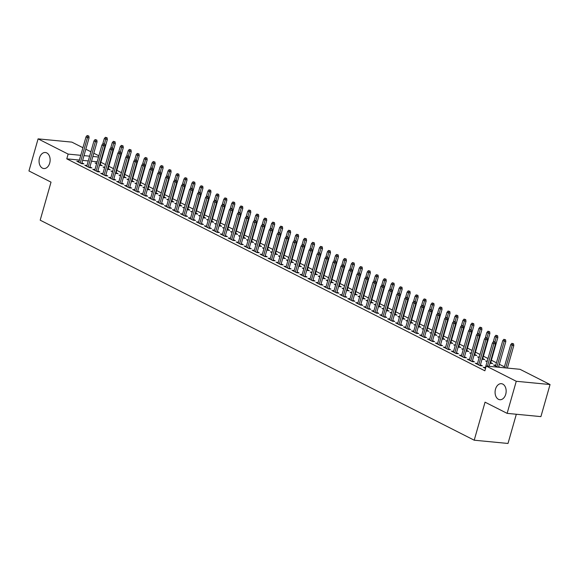 <?xml version="1.0" encoding="UTF-8"?>
<svg xmlns="http://www.w3.org/2000/svg" width="579" height="579" viewBox="0 0 579 579"><rect width="100%" height="100%" fill="white"/><g stroke="black" fill="none" stroke-linecap="round" stroke-linejoin="round"><path stroke-width="0.87" d="M495.515 389.117A8.055 5.515 95.5 0 1 501.392 383.689A8.055 5.515 95.5 0 1 505.72 394.292A8.055 5.515 95.5 0 1 499.843 399.72A8.055 5.515 95.5 0 1 495.515 389.117M39.495 157.937A8.055 5.515 95.5 0 1 45.372 152.509A8.055 5.515 95.5 0 1 49.7 163.112A8.055 5.515 95.5 0 1 43.823 168.54A8.055 5.515 95.5 0 1 39.495 157.937M504.41 366.84L499.351 364.271M496.442 362.794L491.383 360.232M488.017 358.524L483.414 356.194M480.042 354.486L475.439 352.148M472.073 350.447L467.47 348.109M464.105 346.401L459.502 344.071M456.136 342.363L451.533 340.032M448.168 338.324L443.565 335.994M440.199 334.286L435.596 331.948M432.231 330.247L427.62 327.909M424.255 326.201L419.652 323.871M416.287 322.163L411.683 319.832M408.318 318.124L403.715 315.787M400.35 314.086L395.746 311.748M392.381 310.04L387.778 307.71M384.413 306.002L379.81 303.671M376.437 301.963L371.834 299.625M368.468 297.924L363.865 295.587M360.5 293.879L355.897 291.548M352.531 289.84L347.928 287.51M344.563 285.802L339.96 283.471M336.594 281.763L331.991 279.425M328.626 277.725L324.016 275.387M320.65 273.679L316.047 271.348M312.682 269.64L308.079 267.31M304.713 265.602L300.11 263.264M296.745 261.563L292.142 259.226M288.776 257.517L284.173 255.187M280.808 253.479L276.205 251.148M272.832 249.44L268.229 247.103M264.864 245.402L260.261 243.064M256.895 241.356L252.292 239.026M248.927 237.318L244.324 234.987M240.958 233.279L236.355 230.949M232.99 229.241L228.387 226.903M225.021 225.202L220.411 222.864M217.045 221.156L212.442 218.826M209.077 217.118L204.474 214.787M201.108 213.079L196.505 210.742M193.14 209.041L188.537 206.703M185.171 204.995L180.568 202.664M177.203 200.956L172.6 198.626M169.227 196.918L164.624 194.58M161.259 192.879L156.656 190.542M153.29 188.834L148.687 186.503M145.322 184.795L140.719 182.465M137.353 180.757L132.75 178.426M129.385 176.718L124.782 174.38M121.416 172.68L116.806 170.342M113.441 168.634L108.838 166.303M105.472 164.595L100.869 162.265M520.007 369.301L550.05 384.536L516.265 381.279L486.222 366.044L520.007 369.301M516.265 381.279L507.124 413.363L540.909 416.619L550.05 384.536M516.323 414.253L508 443.463L474.215 440.206L40.19 220.179L51.024 182.146L28.95 170.957L38.091 138.866L71.876 142.123L82.92 147.725M85.83 149.194L90.889 151.763M93.798 153.24L98.857 155.802M495.754 365.204L493.569 364.994L497.853 367.166M498.671 366.645L500.133 367.39M477.494 363.446L475.308 363.236L480.092 365.66L482.372 365.877L480.411 364.886M479.303 357.077L477.632 356.917L479.137 357.677M482.734 358.567L484.695 359.559L482.046 359.154M461.55 355.368L459.371 355.159L464.148 357.583L466.435 357.8L464.474 356.809M463.366 348.999L461.695 348.833L463.193 349.6M466.797 350.483L468.758 351.482L466.109 351.077M445.613 347.284L443.427 347.074L448.211 349.499L450.491 349.716L448.537 348.724M447.429 340.915L445.75 340.756L447.256 341.516M450.853 342.406L452.814 343.398L450.165 342.992M429.676 339.207L427.49 338.997L432.274 341.422L434.554 341.639L432.593 340.647M431.485 332.838L429.813 332.672L431.319 333.439M434.916 334.322L436.877 335.321L434.228 334.915M413.739 331.123L411.553 330.913L416.33 333.338L418.617 333.562L416.656 332.563M415.548 324.754L413.876 324.595L415.382 325.355M418.979 326.245L420.94 327.236L418.291 326.831M397.795 323.046L395.609 322.836L400.393 325.26L402.68 325.478L400.719 324.486M399.611 316.677L397.932 316.51L399.438 317.278M403.042 318.168L404.996 319.159L402.347 318.754M381.858 314.962L379.672 314.752L384.456 317.176L386.736 317.401L384.774 316.402M383.674 308.593L381.995 308.433L383.501 309.193M387.098 310.083L389.059 311.075L386.41 310.67M365.921 306.884L363.735 306.675L368.519 309.099L370.799 309.316L368.837 308.325M367.73 300.515L366.058 300.356L367.564 301.116M371.161 302.006L373.122 302.998L370.473 302.593M349.977 298.8L347.798 298.59L352.575 301.015L354.862 301.239L352.901 300.24M351.793 292.431L350.114 292.272L351.619 293.032M355.224 293.922L357.178 294.914L354.529 294.508M334.04 290.723L331.854 290.513L336.638 292.938L338.918 293.155L336.956 292.163M335.856 284.354L334.177 284.195L335.682 284.955M339.28 285.845L341.241 286.837L338.592 286.431M318.103 282.646L315.917 282.429L320.701 284.854L322.981 285.078L321.019 284.079M319.912 276.277L318.24 276.111L319.746 276.878M323.343 277.761L325.304 278.76L322.655 278.347M302.158 274.562L299.98 274.352L304.757 276.776L307.044 276.994L305.082 276.002M303.975 268.193L302.296 268.034L303.801 268.794M307.406 269.684L309.367 270.675L306.711 270.27M286.221 266.485L284.036 266.268L288.82 268.692L291.099 268.917L289.145 267.925M288.038 260.116L286.359 259.949L287.864 260.716M291.461 261.599L293.423 262.598L290.774 262.186M270.284 258.4L268.099 258.191L272.883 260.615L275.163 260.832L273.201 259.841M272.094 252.031L270.422 251.872L271.927 252.632M275.524 253.522L277.486 254.514L274.837 254.109M254.34 250.323L252.162 250.114L256.938 252.538L259.226 252.755L257.264 251.764M256.157 243.954L254.485 243.788L255.983 244.555M259.587 245.438L261.549 246.437L258.9 246.032M238.403 242.239L236.218 242.029L241.002 244.454L243.289 244.671L241.327 243.679M240.22 235.87L238.541 235.711L240.046 236.471M243.643 237.361L245.605 238.353L242.956 237.947M222.466 234.162L220.281 233.952L225.065 236.377L227.344 236.594L225.383 235.602M224.283 227.793L222.604 227.627L224.109 228.394M227.706 229.277L229.668 230.276L227.019 229.87M206.529 226.078L204.344 225.868L209.12 228.292L211.407 228.517L209.446 227.518M208.339 219.709L206.667 219.55L208.172 220.309M211.769 221.2L213.731 222.191L211.082 221.786M190.585 218.001L188.399 217.791L193.183 220.215L195.47 220.433L193.509 219.441M192.402 211.632L190.723 211.465L192.228 212.232M195.832 213.123L197.786 214.114L195.137 213.709M174.648 209.916L172.462 209.707L177.246 212.131L179.526 212.355L177.565 211.357M176.465 203.547L174.786 203.388L176.291 204.148M179.888 205.038L181.849 206.03L179.201 205.625M158.711 201.839L156.525 201.63L161.309 204.054L163.589 204.271L161.628 203.28M160.521 195.47L158.849 195.311L160.354 196.071M163.951 196.961L165.912 197.953L163.264 197.548M142.767 193.755L140.588 193.545L145.365 195.97L147.652 196.194L145.691 195.195M144.584 187.386L142.904 187.227L144.41 187.987M148.014 188.877L149.975 189.869L147.319 189.463M126.83 185.678L124.644 185.468L129.428 187.893L131.708 188.11L129.747 187.118M128.647 179.309L126.967 179.15L128.473 179.91M132.07 180.8L134.031 181.792L131.382 181.386M110.893 177.601L108.707 177.384L113.491 179.808L115.771 180.033L113.81 179.034M112.702 171.232L111.03 171.066L112.536 171.833M116.133 172.716L118.094 173.714L115.445 173.302M94.949 169.517L92.77 169.307L97.547 171.731L99.834 171.949L97.873 170.957M96.765 163.148L95.094 162.988L96.592 163.748M100.196 164.639L102.157 165.63L99.501 165.225M79.012 161.44L76.826 161.23L81.61 163.647L83.89 163.871L81.936 162.88M97.156 161.78L91.518 161.237M88.276 160.926L82.645 160.383M79.403 160.065L66.78 158.849L484.869 370.799L486.222 366.044M86.98 165.478L84.802 165.268L89.579 167.693L91.866 167.91L89.904 166.918M104.734 167.186L103.062 167.027L104.567 167.787M108.164 168.677L110.126 169.669L107.477 169.263M102.924 173.555L100.739 173.345L105.523 175.77L107.803 175.994L105.841 174.996M120.678 175.271L118.999 175.104L120.504 175.871M124.101 176.754L126.063 177.753L123.414 177.348M118.861 181.64L116.676 181.43L121.46 183.854L123.74 184.071L121.778 183.08M136.615 183.348L134.936 183.188L136.441 183.948M140.038 184.839L142 185.83L139.351 185.425M134.798 189.717L132.613 189.507L137.397 191.931L139.684 192.148L137.722 191.157M152.552 191.432L150.88 191.265L152.378 192.033M155.983 192.916L157.944 193.914L155.295 193.509M150.735 197.801L148.557 197.591L153.334 200.016L155.621 200.233L153.659 199.241M168.489 199.509L166.817 199.35L168.323 200.11M171.92 201L173.881 201.991L171.232 201.586M166.68 205.878L164.494 205.668L169.278 208.093L171.558 208.31L169.596 207.318M184.433 207.593L182.754 207.427L184.26 208.194M187.857 209.077L189.818 210.076L187.169 209.663M182.617 213.962L180.431 213.745L185.215 216.17L187.495 216.394L185.541 215.402M200.37 215.67L198.691 215.511L200.196 216.271M203.801 217.161L205.762 218.153L203.106 217.747M198.554 222.039L196.375 221.829L201.152 224.254L203.439 224.471L201.478 223.48M216.307 223.755L214.635 223.588L216.141 224.355M219.738 225.238L221.699 226.237L219.05 225.824M214.498 230.124L212.312 229.906L217.096 232.331L219.376 232.555L217.414 231.557M232.251 231.832L230.572 231.672L232.078 232.432M235.675 233.323L237.636 234.314L234.987 233.909M230.435 238.201L228.249 237.991L233.033 240.415L235.313 240.632L233.351 239.641M248.188 239.909L246.509 239.749L248.015 240.509M251.619 241.4L253.58 242.391L250.924 241.986M246.372 246.278L244.193 246.068L248.97 248.492L251.257 248.717L249.296 247.718M264.125 247.993L262.453 247.834L263.959 248.594M267.556 249.484L269.517 250.475L266.868 250.07M262.316 254.362L260.13 254.152L264.914 256.577L267.194 256.794L265.233 255.802M280.07 256.07L278.39 255.911L279.896 256.671M283.493 257.561L285.454 258.552L282.805 258.147M278.253 262.439L276.067 262.229L280.851 264.654L283.131 264.878L281.17 263.879M296.007 264.154L294.327 263.988L295.833 264.755M299.437 265.645L301.391 266.637L298.742 266.231M294.19 270.523L292.004 270.313L296.788 272.738L299.075 272.955L297.114 271.964M311.943 272.231L310.272 272.072L311.777 272.832M315.374 273.722L317.335 274.714L314.687 274.308M310.134 278.6L307.948 278.39L312.725 280.815L315.012 281.039L313.051 280.041M327.88 280.316L326.209 280.149L327.714 280.916M331.311 281.799L333.272 282.798L330.623 282.393M326.071 286.685L323.885 286.475L328.669 288.899L330.949 289.116L328.988 288.125M343.825 288.393L342.146 288.233L343.651 288.993M347.248 289.884L349.209 290.875L346.56 290.47M342.008 294.762L339.822 294.552L344.606 296.976L346.886 297.193L344.932 296.202M359.762 296.477L358.09 296.31L359.588 297.078M363.192 297.961L365.154 298.959L362.505 298.554M357.945 302.846L355.767 302.636L360.543 305.061L362.83 305.278L360.869 304.286M375.699 304.554L374.027 304.395L375.532 305.155M379.129 306.045L381.091 307.036L378.442 306.631M373.889 310.923L371.704 310.713L376.488 313.138L378.767 313.355L376.806 312.363M391.643 312.638L389.964 312.472L391.469 313.239M395.066 314.122L397.028 315.121L394.379 314.708M389.826 319.007L387.641 318.79L392.424 321.215L394.704 321.439L392.75 320.448M407.58 320.715L405.901 320.556L407.406 321.316M411.01 322.206L412.972 323.198L410.316 322.793M405.763 327.084L403.585 326.874L408.361 329.299L410.649 329.516L408.687 328.525M423.517 328.792L421.845 328.633L423.35 329.4M426.947 330.283L428.909 331.282L426.26 330.87M421.707 335.169L419.522 334.952L424.306 337.376L426.585 337.6L424.624 336.602M439.461 336.877L437.782 336.717L439.287 337.477M442.884 338.368L444.846 339.359L442.197 338.954M437.644 343.246L435.459 343.036L440.243 345.46L442.522 345.677L440.561 344.686M455.398 344.954L453.719 344.794L455.224 345.554M458.829 346.445L460.783 347.436L458.134 347.031M453.581 351.323L451.403 351.113L456.18 353.537L458.467 353.762L456.505 352.763M471.335 353.038L469.663 352.879L471.168 353.639M474.766 354.529L476.727 355.52L474.078 355.115M469.526 359.407L467.34 359.197L472.124 361.622L474.404 361.839L472.442 360.847M487.279 361.115L485.6 360.956L487.105 361.716M490.702 362.606L492.664 363.598L490.015 363.192M485.463 367.484L483.277 367.274L485.542 368.425M66.78 158.849L68.134 154.094L38.091 138.866M507.124 413.363L485.05 402.173L474.215 440.206M98.51 157.025L92.872 156.482M89.636 156.171L83.998 155.628M80.756 155.317L68.134 154.094M81.711 163.662L89.086 137.773L87.443 137.614L80.22 162.945M87.928 135.942L88.84 136.029L87.132 135.537L87.928 135.942L87.443 137.614L86.003 136.883L78.787 162.221M89.086 137.773L88.84 136.029M87.132 135.537L86.003 136.883M107.101 137.788L105.392 137.295L107.101 137.788L107.347 139.532L104.263 138.649L102.736 144.019M106.189 137.701L104.408 143.918M107.347 139.532L99.972 165.42M104.263 138.649L105.392 137.295M89.68 167.7L97.055 141.812L95.412 141.652L88.196 166.991M95.897 139.98L96.809 140.067L95.101 139.575L95.897 139.98L95.412 141.652L93.972 140.929L86.756 166.26M97.055 141.812L96.809 140.067M95.101 139.575L93.972 140.929M97.648 171.739L105.023 145.85L103.38 145.691L96.165 171.029M103.865 144.019L104.777 144.113L103.069 143.621L103.865 144.019L103.38 145.691L101.947 144.967L94.732 170.298M105.023 145.85L104.777 144.113M103.069 143.621L101.947 144.967M115.069 141.833L113.361 141.341L115.069 141.833L115.315 143.57L112.239 142.687L110.705 148.058M114.157 141.739L112.377 147.963M115.315 143.57L107.94 169.459M112.239 142.687L113.361 141.341M123.037 145.872L121.329 145.38L123.037 145.872L123.284 147.609L120.208 146.726L118.673 152.096M122.126 145.785L120.345 152.002M123.284 147.609L115.909 173.497M120.208 146.726L121.329 145.38M105.617 175.777L112.992 149.896L111.349 149.737L104.133 175.068M111.834 148.065L112.746 148.152L111.038 147.659L111.834 148.065L111.349 149.737L109.916 149.006L102.7 174.344M112.992 149.896L112.746 148.152M111.038 147.659L109.916 149.006M113.585 179.823L120.96 153.934L119.317 153.775L112.102 179.106M119.802 152.103L120.722 152.19L119.006 151.698L119.802 152.103L119.317 153.775L117.884 153.044L110.669 178.383M120.96 153.934L120.722 152.19M119.006 151.698L117.884 153.044M131.013 149.91L129.298 149.418L131.013 149.91L131.252 151.655L128.176 150.764L126.649 156.135M130.094 149.823L128.314 156.041M131.252 151.655L123.877 177.543M128.176 150.764L129.298 149.418M138.982 153.949L137.266 153.457L138.982 153.949L139.221 155.693L136.145 154.81L134.618 160.173M138.07 153.862L136.282 160.079M139.221 155.693L131.846 181.582M136.145 154.81L137.266 153.457M121.554 183.861L128.929 157.973L127.286 157.814L120.07 183.145M127.778 156.142L128.69 156.229L126.975 155.737L127.778 156.142L127.286 157.814L125.853 157.09L118.637 182.421M128.929 157.973L128.69 156.229M126.975 155.737L125.853 157.09M146.95 157.995L145.242 157.502L146.95 157.995L147.196 159.732L144.113 158.849L142.586 164.219M146.038 157.901L144.251 164.125M147.196 159.732L139.821 185.62M144.113 158.849L145.242 157.502M129.53 187.9L136.905 162.011L135.254 161.852L128.039 187.191M135.747 160.18L136.658 160.274L134.95 159.782L135.747 160.18L135.254 161.852L133.821 161.128L126.606 186.46M136.905 162.011L136.658 160.274M134.95 159.782L133.821 161.128M154.919 162.033L153.211 161.541L154.919 162.033L155.165 163.77L152.082 162.887L150.554 168.257M154.007 161.946L152.226 168.163M155.165 163.77L147.79 189.659M152.082 162.887L153.211 161.541M137.498 191.939L144.873 166.05L143.23 165.898L136.014 191.229M143.715 164.226L144.627 164.313L142.919 163.821L143.715 164.226L143.23 165.898L141.79 165.167L134.574 190.498M144.873 166.05L144.627 164.313M142.919 163.821L141.79 165.167M162.887 166.072L161.179 165.58L162.887 166.072L163.133 167.816L160.057 166.926L158.523 172.296M161.975 165.985L160.195 172.202M163.133 167.816L155.758 193.704M160.057 166.926L161.179 165.58M145.467 195.984L152.842 170.096L151.199 169.936L143.983 195.268M151.684 168.265L152.595 168.351L150.887 167.859L151.684 168.265L151.199 169.936L149.766 169.206L142.543 194.544M152.842 170.096L152.595 168.351M150.887 167.859L149.766 169.206M170.856 170.11L169.148 169.618L170.856 170.11L171.102 171.854L168.026 170.971L166.491 176.334M169.944 170.023L168.163 176.24M171.102 171.854L163.727 197.743M168.026 170.971L169.148 169.618M153.435 200.023L160.81 174.134L159.167 173.975L151.951 199.306M159.652 172.303L160.564 172.39L158.856 171.898L159.652 172.303L159.167 173.975L157.734 173.251L150.518 198.583M160.81 174.134L160.564 172.39M158.856 171.898L157.734 173.251M178.824 174.149L177.116 173.657L178.824 174.149L179.07 175.893L175.994 175.01L174.467 180.38M177.912 174.062L176.132 180.286M179.07 175.893L171.695 201.782M175.994 175.01L177.116 173.657M161.403 204.061L168.778 178.173L167.136 178.014L159.92 203.352M167.62 176.342L168.532 176.429L166.824 175.936L167.62 176.342L167.136 178.014L165.703 177.29L158.487 202.621M168.778 178.173L168.532 176.429M166.824 175.936L165.703 177.29M186.8 178.194L185.085 177.702L186.8 178.194L187.039 179.931L183.963 179.049L182.436 184.419M185.881 178.108L184.1 184.325M187.039 179.931L179.664 205.82M183.963 179.049L185.085 177.702M169.372 208.1L176.747 182.211L175.104 182.052L167.888 207.391M175.589 180.387L176.508 180.474L174.793 179.982L175.589 180.387L175.104 182.052L173.671 181.328L166.455 206.66M176.747 182.211L176.508 180.474M174.793 179.982L173.671 181.328M194.768 182.233L193.06 181.741L194.768 182.233L195.007 183.977L191.931 183.087L190.404 188.457M193.856 182.146L192.069 188.363M195.007 183.977L187.639 209.866M191.931 183.087L193.06 181.741M177.348 212.146L184.715 186.257L183.073 186.098L175.857 211.429M183.565 184.426L184.477 184.513L182.769 184.021L183.565 184.426L183.073 186.098L181.64 185.367L174.424 210.705M184.715 186.257L184.477 184.513M182.769 184.021L181.64 185.367M202.737 186.272L201.029 185.779L202.737 186.272L202.983 188.016L199.9 187.126L198.373 192.496M201.825 186.185L200.044 192.402M202.983 188.016L195.608 213.904M199.9 187.126L201.029 185.779M185.316 216.184L192.691 190.296L191.048 190.136L183.825 215.468M191.533 188.464L192.445 188.551L190.737 188.059L191.533 188.464L191.048 190.136L189.608 189.405L182.392 214.744M192.691 190.296L192.445 188.551M190.737 188.059L189.608 189.405M210.705 190.31L208.997 189.818L210.705 190.31L210.951 192.054L207.868 191.171L206.341 196.542M209.793 190.223L208.013 196.44M210.951 192.054L203.576 217.943M207.868 191.171L208.997 189.818M193.285 220.223L200.66 194.334L199.017 194.175L191.801 219.513M199.502 192.503L200.414 192.59L198.706 192.098L199.502 192.503L199.017 194.175L197.577 193.451L190.361 218.782M200.66 194.334L200.414 192.59M198.706 192.098L197.577 193.451M218.674 194.356L216.966 193.864L218.674 194.356L218.92 196.093L215.844 195.21L214.31 200.58M217.762 194.262L215.981 200.486M218.92 196.093L211.545 221.981M215.844 195.21L216.966 193.864M201.253 224.261L208.628 198.373L206.985 198.213L199.769 223.552M207.47 196.542L208.382 196.636L206.674 196.143L207.47 196.542L206.985 198.213L205.552 197.49L198.336 222.821M208.628 198.373L208.382 196.636M206.674 196.143L205.552 197.49M226.642 198.394L224.934 197.902L226.642 198.394L226.888 200.131L223.812 199.248L222.278 204.619M225.73 198.308L223.95 204.525M226.888 200.131L219.513 226.02M223.812 199.248L224.934 197.902M209.222 228.3L216.597 202.418L214.954 202.259L207.738 227.59M215.439 200.587L216.351 200.674L214.643 200.182L215.439 200.587L214.954 202.259L213.521 201.528L206.305 226.867M216.597 202.418L216.351 200.674M214.643 200.182L213.521 201.528M234.618 202.433L232.903 201.941L234.618 202.433L234.857 204.177L231.781 203.287L230.254 208.657M233.699 202.346L231.918 208.563M234.857 204.177L227.482 230.066M231.781 203.287L232.903 201.941M217.19 232.345L224.565 206.457L222.922 206.298L215.706 231.629M223.407 204.626L224.326 204.713L222.611 204.221L223.407 204.626L222.922 206.298L221.489 205.567L214.273 230.905M224.565 206.457L224.326 204.713M222.611 204.221L221.489 205.567M242.587 206.471L240.871 205.979L242.587 206.471L242.825 208.216L239.749 207.333L238.222 212.696M241.675 206.385L239.887 212.602M242.825 208.216L235.45 234.104M239.749 207.333L240.871 205.979M225.159 236.384L232.534 210.495L230.891 210.336L223.675 235.667M231.383 208.664L232.295 208.751L230.58 208.259L231.383 208.664L230.891 210.336L229.458 209.612L222.242 234.944M232.534 210.495L232.295 208.751M230.58 208.259L229.458 209.612M250.555 210.517L248.847 210.025L250.555 210.517L250.801 212.254L247.718 211.371L246.191 216.741M249.643 210.423L247.855 216.647M250.801 212.254L243.426 238.143M247.718 211.371L248.847 210.025M233.134 240.423L240.509 214.534L238.859 214.375L231.643 239.713M239.351 212.703L240.263 212.797L238.555 212.305L239.351 212.703L238.859 214.375L237.426 213.651L230.21 238.982M240.509 214.534L240.263 212.797M238.555 212.305L237.426 213.651M258.524 214.556L256.815 214.064L258.524 214.556L258.77 216.293L255.686 215.41L254.159 220.78M257.612 214.469L255.831 220.686M258.77 216.293L251.395 242.181M255.686 215.41L256.815 214.064M241.103 244.461L248.478 218.572L246.835 218.421L239.619 243.752M247.32 216.749L248.232 216.836L246.524 216.343L247.32 216.749L246.835 218.421L245.395 217.69L238.179 243.021M248.478 218.572L248.232 216.836M246.524 216.343L245.395 217.69M266.492 218.594L264.784 218.102L266.492 218.594L266.738 220.338L263.662 219.448L262.128 224.818M265.58 218.507L263.8 224.724M266.738 220.338L259.363 246.227M263.662 219.448L264.784 218.102M249.071 248.507L256.446 222.618L254.803 222.459L247.588 247.79M255.288 220.787L256.2 220.874L254.492 220.382L255.288 220.787L254.803 222.459L253.37 221.728L246.147 247.067M256.446 222.618L256.2 220.874M254.492 220.382L253.37 221.728M274.46 222.633L272.752 222.141L274.46 222.633L274.707 224.377L271.631 223.494L270.096 228.857M273.549 222.546L271.768 228.763M274.707 224.377L267.332 250.266M271.631 223.494L272.752 222.141M257.04 252.545L264.415 226.657L262.772 226.498L255.556 251.829M263.257 224.826L264.169 224.913L262.461 224.42L263.257 224.826L262.772 226.498L261.339 225.774L254.123 251.105M264.415 226.657L264.169 224.913M262.461 224.42L261.339 225.774M282.429 226.671L280.721 226.179L282.429 226.671L282.675 228.416L279.599 227.533L278.072 232.903M281.517 226.584L279.737 232.809M282.675 228.416L275.3 254.304M279.599 227.533L280.721 226.179M265.008 256.584L272.383 230.695L270.74 230.536L263.525 255.875M271.225 228.864L272.137 228.951L270.429 228.459L271.225 228.864L270.74 230.536L269.307 229.812L262.092 255.144M272.383 230.695L272.137 228.951M270.429 228.459L269.307 229.812M290.405 230.717L288.689 230.225L290.405 230.717L290.644 232.454L287.568 231.571L286.04 236.941M289.486 230.63L287.705 236.847M290.644 232.454L283.269 258.343M287.568 231.571L288.689 230.225M272.977 260.622L280.352 234.734L278.709 234.575L271.493 259.913M279.194 232.91L280.113 232.997L278.398 232.505L279.194 232.91L278.709 234.575L277.276 233.851L270.06 259.182M280.352 234.734L280.113 232.997M278.398 232.505L277.276 233.851M298.373 234.756L296.658 234.263L298.373 234.756L298.612 236.5L295.536 235.61L294.009 240.98M297.461 234.669L295.674 240.886M298.612 236.5L291.244 262.388M295.536 235.61L296.658 234.263M280.953 264.668L288.32 238.78L286.677 238.62L279.462 263.952M287.17 236.949L288.081 237.035L286.366 236.543L287.17 236.949L286.677 238.62L285.244 237.889L278.029 263.228M288.32 238.78L288.081 237.035M286.366 236.543L285.244 237.889M306.342 238.794L304.634 238.302L306.342 238.794L306.588 240.538L303.505 239.648L301.977 245.018M305.43 238.707L303.649 244.924M306.588 240.538L299.213 266.427M303.505 239.648L304.634 238.302M288.921 268.707L296.296 242.818L294.653 242.659L287.43 267.99M295.138 240.987L296.05 241.074L294.342 240.582L295.138 240.987L294.653 242.659L293.213 241.928L285.997 267.266M296.296 242.818L296.05 241.074M294.342 240.582L293.213 241.928M314.31 242.833L312.602 242.34L314.31 242.833L314.556 244.577L311.473 243.694L309.946 249.064M313.398 242.746L311.618 248.963M314.556 244.577L307.181 270.465M311.473 243.694L312.602 242.34M296.889 272.745L304.264 246.857L302.622 246.697L295.406 272.036M303.106 245.026L304.018 245.112L302.31 244.62L303.106 245.026L302.622 246.697L301.181 245.974L293.966 271.305M304.264 246.857L304.018 245.112M302.31 244.62L301.181 245.974M322.279 246.878L320.571 246.386L322.279 246.878L322.525 248.615L319.449 247.732L317.914 253.103M321.367 246.784L319.586 253.009M322.525 248.615L315.15 274.504M319.449 247.732L320.571 246.386M304.858 276.784L312.233 250.895L310.59 250.736L303.374 276.074M311.075 249.064L311.987 249.158L310.279 248.666L311.075 249.064L310.59 250.736L309.157 250.012L301.941 275.343M312.233 250.895L311.987 249.158M310.279 248.666L309.157 250.012M330.247 250.917L328.539 250.425L330.247 250.917L330.493 252.654L327.417 251.771L325.883 257.141M329.335 250.83L327.555 257.047M330.493 252.654L323.118 278.542M327.417 251.771L328.539 250.425M312.826 280.822L320.201 254.934L318.559 254.782L311.343 280.113M319.043 253.11L319.955 253.197L318.247 252.705L319.043 253.11L318.559 254.782L317.126 254.051L309.91 279.389M320.201 254.934L319.955 253.197M318.247 252.705L317.126 254.051M338.223 254.955L336.508 254.463L338.223 254.955L338.462 256.7L335.386 255.809L333.859 261.18M337.304 254.869L335.523 261.086M338.462 256.7L331.087 282.588M335.386 255.809L336.508 254.463M320.795 284.868L328.17 258.979L326.527 258.82L319.311 284.151M327.012 257.148L327.931 257.235L326.216 256.743L327.012 257.148L326.527 258.82L325.094 258.089L317.878 283.428M328.17 258.979L327.931 257.235M326.216 256.743L325.094 258.089M346.191 258.994L344.476 258.502L346.191 258.994L346.43 260.738L343.354 259.855L341.827 265.218M345.279 258.907L343.492 265.124M346.43 260.738L339.055 286.627M343.354 259.855L344.476 258.502M328.763 288.907L336.138 263.018L334.496 262.859L327.28 288.19M334.988 261.187L335.9 261.274L334.184 260.782L334.988 261.187L334.496 262.859L333.063 262.135L325.847 287.466M336.138 263.018L335.9 261.274M334.184 260.782L333.063 262.135M354.16 263.04L352.452 262.548L354.16 263.04L354.406 264.777L351.323 263.894L349.796 269.264M353.248 262.946L351.46 269.17M354.406 264.777L347.031 290.665M351.323 263.894L352.452 262.548M336.739 292.945L344.114 267.057L342.464 266.897L335.248 292.236M342.956 265.225L343.868 265.32L342.16 264.827L342.956 265.225L342.464 266.897L341.031 266.174L333.815 291.505M344.114 267.057L343.868 265.32M342.16 264.827L341.031 266.174M362.128 267.078L360.42 266.586L362.128 267.078L362.374 268.815L359.291 267.932L357.764 273.302M361.216 266.991L359.436 273.208M362.374 268.815L354.999 294.704M359.291 267.932L360.42 266.586M344.708 296.984L352.083 271.095L350.44 270.943L343.224 296.274M350.925 269.271L351.837 269.358L350.129 268.866L350.925 269.271L350.44 270.943L348.999 270.212L341.784 295.543M352.083 271.095L351.837 269.358M350.129 268.866L348.999 270.212M370.097 271.117L368.389 270.625L370.097 271.117L370.343 272.861L367.267 271.971L365.733 277.341M369.185 271.03L367.404 277.247M370.343 272.861L362.968 298.75M367.267 271.971L368.389 270.625M352.676 301.029L360.051 275.141L358.408 274.982L351.192 300.313M358.893 273.31L359.805 273.397L358.097 272.904L358.893 273.31L358.408 274.982L356.975 274.251L349.752 299.589M360.051 275.141L359.805 273.397M358.097 272.904L356.975 274.251M378.065 275.155L376.357 274.663L378.065 275.155L378.311 276.9L375.235 276.017L373.701 281.38M377.153 275.068L375.373 281.285M378.311 276.9L370.936 302.788M375.235 276.017L376.357 274.663M360.645 305.068L368.02 279.179L366.377 279.02L359.161 304.351M366.862 277.348L367.774 277.435L366.066 276.943L366.862 277.348L366.377 279.02L364.944 278.296L357.728 303.628M368.02 279.179L367.774 277.435M366.066 276.943L364.944 278.296M386.034 279.194L384.326 278.702L386.034 279.194L386.28 280.938L383.204 280.055L381.677 285.425M385.122 279.107L383.341 285.331M386.28 280.938L378.905 306.827M383.204 280.055L384.326 278.702M368.613 309.106L375.988 283.218L374.345 283.059L367.129 308.397M374.83 281.387L375.742 281.474L374.034 280.981L374.83 281.387L374.345 283.059L372.912 282.335L365.696 307.666M375.988 283.218L375.742 281.474M374.034 280.981L372.912 282.335M394.01 283.24L392.294 282.747L394.01 283.24L394.248 284.977L391.172 284.094L389.645 289.464M393.09 283.153L391.31 289.37M394.248 284.977L386.873 310.865M391.172 284.094L392.294 282.747M376.582 313.145L383.957 287.256L382.314 287.097L375.098 312.436M382.799 285.433L383.718 285.519L382.002 285.027L382.799 285.433L382.314 287.097L380.881 286.373L373.665 311.705M383.957 287.256L383.718 285.519M382.002 285.027L380.881 286.373M401.978 287.278L400.263 286.786L401.978 287.278L402.217 289.022L399.141 288.132L397.614 293.502M401.066 287.191L399.278 293.408M402.217 289.022L394.849 314.911M399.141 288.132L400.263 286.786M384.557 317.191L391.925 291.302L390.282 291.143L383.066 316.474M390.774 289.471L391.686 289.558L389.971 289.066L390.774 289.471L390.282 291.143L388.849 290.412L381.633 315.75M391.925 291.302L391.686 289.558M389.971 289.066L388.849 290.412M409.946 291.317L408.238 290.824L409.946 291.317L410.193 293.061L407.109 292.171L405.582 297.541M409.035 291.23L407.254 297.447M410.193 293.061L402.818 318.949M407.109 292.171L408.238 290.824M392.526 321.229L399.901 295.341L398.258 295.181L391.035 320.513M398.743 293.51L399.655 293.596L397.947 293.104L398.743 293.51L398.258 295.181L396.818 294.45L389.602 319.789M399.901 295.341L399.655 293.596M397.947 293.104L396.818 294.45M417.915 295.355L416.207 294.863L417.915 295.355L418.161 297.099L415.078 296.216L413.551 301.587M417.003 295.268L415.223 301.485M418.161 297.099L410.786 322.988M415.078 296.216L416.207 294.863M400.494 325.268L407.869 299.379L406.226 299.22L399.011 324.558M406.711 297.548L407.623 297.635L405.915 297.143L406.711 297.548L406.226 299.22L404.786 298.496L397.57 323.827M407.869 299.379L407.623 297.635M405.915 297.143L404.786 298.496M425.883 299.401L424.175 298.909L425.883 299.401L426.13 301.138L423.054 300.255L421.519 305.625M424.972 299.307L423.191 305.531M426.13 301.138L418.755 327.026M423.054 300.255L424.175 298.909M408.463 329.306L415.838 303.418L414.195 303.258L406.979 328.597M414.68 301.587L415.592 301.681L413.884 301.189L414.68 301.587L414.195 303.258L412.762 302.535L405.546 327.866M415.838 303.418L415.592 301.681M413.884 301.189L412.762 302.535M433.852 303.439L432.144 302.947L433.852 303.439L434.098 305.176L431.022 304.293L429.488 309.664M432.94 303.353L431.16 309.57M434.098 305.176L426.723 331.065M431.022 304.293L432.144 302.947M416.431 333.345L423.806 307.456L422.163 307.304L414.948 332.636M422.648 305.632L423.56 305.719L421.852 305.227L422.648 305.632L422.163 307.304L420.73 306.573L413.515 331.912M423.806 307.456L423.56 305.719M421.852 305.227L420.73 306.573M441.828 307.478L440.112 306.986L441.828 307.478L442.066 309.222L438.991 308.332L437.463 313.702M440.909 307.391L439.128 313.608M442.066 309.222L434.691 335.111M438.991 308.332L440.112 306.986M424.4 337.391L431.775 311.502L430.132 311.343L422.916 336.674M430.617 309.671L431.536 309.758L429.821 309.266L430.617 309.671L430.132 311.343L428.699 310.612L421.483 335.95M431.775 311.502L431.536 309.758M429.821 309.266L428.699 310.612M449.796 311.516L448.081 311.024L449.796 311.516L450.035 313.261L446.959 312.378L445.432 317.741M448.884 311.43L447.097 317.647M450.035 313.261L442.66 339.149M446.959 312.378L448.081 311.024M432.368 341.429L439.743 315.541L438.1 315.381L430.885 340.713M438.593 313.709L439.504 313.796L437.789 313.304L438.593 313.709L438.1 315.381L436.667 314.658L429.452 339.989M439.743 315.541L439.504 313.796M437.789 313.304L436.667 314.658M457.765 315.562L456.057 315.07L457.765 315.562L458.011 317.299L454.928 316.416L453.4 321.786M456.853 315.468L455.065 321.692M458.011 317.299L450.636 343.188M454.928 316.416L456.057 315.07M440.344 345.468L447.719 319.579L446.069 319.42L438.853 344.758M446.561 317.748L447.473 317.842L445.765 317.35L446.561 317.748L446.069 319.42L444.636 318.696L437.42 344.027M447.719 319.579L447.473 317.842M445.765 317.35L444.636 318.696M465.733 319.601L464.025 319.109L465.733 319.601L465.979 321.338L462.896 320.455L461.369 325.825M464.821 319.514L463.041 325.731M465.979 321.338L458.604 347.226M462.896 320.455L464.025 319.109M448.312 349.506L455.687 323.618L454.045 323.466L446.822 348.797M454.529 321.794L455.441 321.881L453.733 321.388L454.529 321.794L454.045 323.466L452.604 322.735L445.389 348.066M455.687 323.618L455.441 321.881M453.733 321.388L452.604 322.735M473.702 323.639L471.994 323.147L473.702 323.639L473.948 325.384L470.872 324.493L469.337 329.864M472.79 323.552L471.009 329.769M473.948 325.384L466.573 351.272M470.872 324.493L471.994 323.147M456.281 353.552L463.656 327.663L462.013 327.504L454.797 352.835M462.498 325.832L463.41 325.919L461.702 325.427L462.498 325.832L462.013 327.504L460.58 326.773L453.357 352.112M463.656 327.663L463.41 325.919M461.702 325.427L460.58 326.773M481.67 327.678L479.962 327.186L481.67 327.678L481.916 329.422L478.84 328.539L477.306 333.902M480.758 327.591L478.978 333.808M481.916 329.422L474.541 355.311M478.84 328.539L479.962 327.186M464.249 357.59L471.624 331.702L469.982 331.543L462.766 356.874M470.466 329.871L471.378 329.958L469.67 329.465L470.466 329.871L469.982 331.543L468.549 330.819L461.333 356.15M471.624 331.702L471.378 329.958M469.67 329.465L468.549 330.819M489.639 331.716L487.931 331.224L489.639 331.716L489.885 333.461L486.809 332.578L485.282 337.948M488.727 331.629L486.946 337.854M489.885 333.461L482.51 359.349M486.809 332.578L487.931 331.224M472.218 361.629L479.593 335.74L477.95 335.581L470.734 360.92M478.435 333.909L479.347 333.996L477.639 333.504L478.435 333.909L477.95 335.581L476.517 334.857L469.301 360.189M479.593 335.74L479.347 333.996M477.639 333.504L476.517 334.857M497.614 335.762L495.899 335.27L497.614 335.762L497.853 337.499L494.777 336.616L493.25 341.986M496.695 335.675L494.915 341.892M497.853 337.499L490.478 363.388M494.777 336.616L495.899 335.27M480.186 365.667L487.561 339.779L485.919 339.62L478.703 364.958M486.403 337.955L487.323 338.042L485.607 337.55L486.403 337.955L485.919 339.62L484.485 338.896L477.27 364.227M487.561 339.779L487.323 338.042M485.607 337.55L484.485 338.896M505.583 339.801L503.868 339.308L505.583 339.801L505.822 341.545L502.746 340.655L495.53 365.993M504.671 339.714L496.963 366.717M505.822 341.545L498.505 367.231M502.746 340.655L503.868 339.308M489.125 366.326L495.53 343.825L493.887 343.665L487.482 366.167M494.379 341.994L495.291 342.08L493.576 341.588L494.379 341.994L493.887 343.665L492.454 342.934L485.238 368.273M495.53 343.825L495.291 342.08M493.576 341.588L492.454 342.934M513.551 343.839L511.843 343.347L513.551 343.839L513.797 345.583L510.714 344.693L504.143 367.774M512.639 343.752L505.742 367.926M513.797 345.583L507.385 368.085M510.714 344.693L511.843 343.347"/></g></svg>
